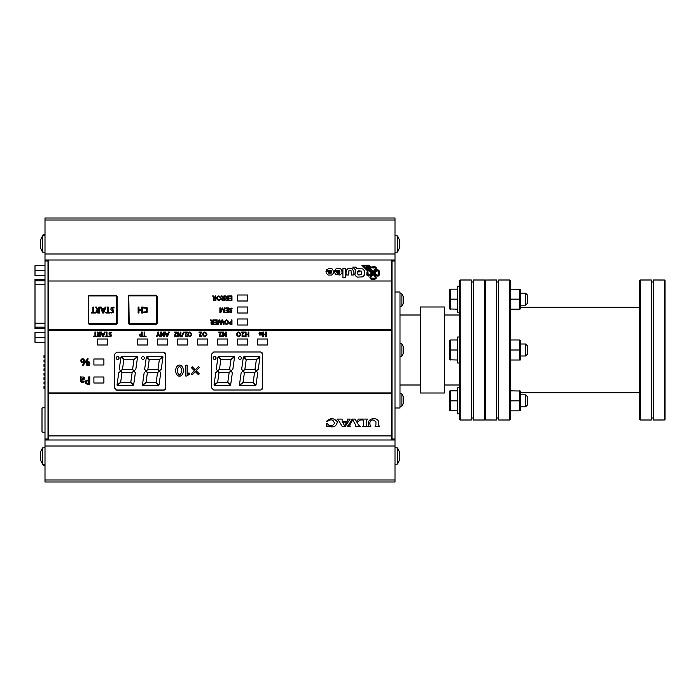 <?xml version="1.0" encoding="UTF-8"?>
<svg xmlns="http://www.w3.org/2000/svg" width="700" height="700" viewBox="0 0 700 700"><rect width="100%" height="100%" fill="white"/><g stroke="black" fill="none" stroke-linecap="round" stroke-linejoin="round"><path stroke-width="1.05" d="M395.001 464.301L397.504 464.082L399.297 460.434L399.28 456.706L399.761 457.844M399.28 451.579L399.28 455.306M399.28 460.425L397.504 464.082L397.504 447.921L399.297 451.561L397.504 447.921L395.001 447.703M399.761 454.169L399.543 455.184M395.001 252.297L397.504 252.079L399.297 248.439L399.28 244.711L399.761 245.849M399.28 239.575L399.28 243.303M399.28 248.421L397.504 252.079L397.504 235.918L399.297 239.566L397.504 235.918L395.001 235.699M399.761 242.165L399.543 243.18M40.67 456.698L40.609 460.075M45.001 447.703L42.499 447.921L40.705 451.561L40.644 455.298M40.722 451.579L42.499 447.921L42.499 464.082L40.705 460.434L42.499 464.082L45.001 464.301M40.521 459.742L40.241 457.844M40.241 454.142L40.268 453.591M40.337 453.101L40.434 452.611M40.67 244.703L40.609 248.08M45.001 235.699L42.499 235.918L40.705 239.566L40.644 243.294M40.722 239.575L42.499 235.918L42.499 252.079L40.705 248.439L42.499 252.079L45.001 252.297M40.521 247.748L40.241 245.849M40.241 242.139L40.268 241.588M40.337 241.098L40.434 240.608M43.102 464.135L43.102 465.133L45.001 465.299M43.102 235.865L43.102 234.868L45.001 234.701M403.2 403.524L403.2 399.473L403.611 401.433M403.2 399.49L403.287 396.751M399.998 393.697L401.896 393.864L401.896 406.131L399.998 406.297M401.896 406.131L403.209 403.533M401.896 393.864L403.209 396.463M399.998 356.3L401.896 356.134L403.209 353.535L403.2 349.475L403.611 351.435M403.611 348.591L403.2 349.475L403.287 346.745M401.896 356.134L401.896 343.866L399.998 343.7M401.896 343.866L403.209 346.465M399.998 306.303L401.896 306.136L403.209 303.537L403.2 299.469L403.611 301.429M403.2 299.486L403.287 296.748M401.896 306.136L401.896 293.869L399.998 293.703M401.896 293.869L403.209 296.467M457.599 309.164L449.601 308.963L449.601 289.363L450.608 289.161L450.608 299.162L449.715 304.168M519.391 299.162L510.396 299.162L510.396 289.161L520.398 289.363L520.398 308.963L519.391 309.164L519.391 289.161L520.249 293.16M510.396 309.164L519.391 309.164M527.599 303.161L527.599 295.164L525.604 293.16L525.604 305.165L527.599 303.161M459.602 299.162L459.602 286.16L457.599 286.16L457.599 312.165L459.602 312.165M450.608 309.164L450.608 299.162L457.599 299.162M457.599 289.161L450.608 289.161M520.284 360.001L519.391 360.001L519.391 339.999L520.398 340.2L520.284 360.001M519.391 339.999L510.396 339.999L510.396 360.001L519.391 360.001M510.396 350L519.391 350M450.608 360.001L450.608 339.999L449.601 340.2L449.601 359.8L457.599 360.001M457.599 350L457.599 363.002L459.602 363.002L459.602 336.998L457.599 336.998L457.599 350L450.608 350L449.715 354.996M457.599 339.999L450.608 339.999M527.599 353.999L527.599 346.001L525.604 343.998L525.604 356.002L527.599 353.999M510.396 390.836L520.398 391.037L520.398 410.637L519.391 410.839L519.391 390.836L520.249 394.835M519.391 400.838L510.396 400.838L510.396 410.839L519.391 410.839M527.599 404.836L527.599 396.839L525.604 394.835L525.604 406.84L527.599 404.836M459.602 387.835L457.599 387.835L457.599 413.84L459.602 413.84L459.602 400.838M459.602 407.636L459.602 413.84M450.608 410.839L450.608 390.836L449.601 391.037L449.601 410.637L457.599 410.839M457.599 400.838L450.608 400.838L449.715 405.834M457.599 390.836L450.608 390.836L449.715 395.832M496.702 417.996L496.702 280L485.599 280.017L485.004 280.613L485.599 280.017L485.599 419.983L485.004 419.387L485.599 419.983L496.702 420L496.702 417.996L498.698 417.996M509.801 280L510.396 280.604L510.396 419.396L509.801 420L498.698 420L498.698 280L509.801 280L509.801 420M664.396 419.983L665 419.387L664.396 419.983L664.396 280.017L653.301 280L653.301 420L664.396 419.983M665 280.613L664.396 280.017L665 280.613L665 419.387M640.202 420L639.599 419.396L639.599 280.604L640.202 280L651.298 280L651.298 420L640.202 420L640.202 280M485.004 419.387L485.004 280.613L484.4 280L484.4 420L485.004 419.396L485.004 280.604M496.702 280L496.702 420M395.001 408.004L399.998 408.004L399.998 291.996L395.001 291.996M460.198 420L471.301 420L471.301 280L460.198 280L459.602 280.604L459.602 419.396L460.198 420L460.198 280M420.402 392.998L444.404 392.998L444.404 307.002L420.402 307.002L420.402 392.998L420.402 307.002M484.4 280L473.296 280L473.296 420L484.4 420M444.404 315L459.602 315M444.404 385L459.602 385M399.998 315L420.402 315M399.998 385L420.402 385M473.296 282.004L471.301 282.004M473.296 417.996L471.301 417.996M164.509 389.996L115.885 389.996L164.509 389.996M165.401 353.115L165.401 389.226L165.401 353.115M133.21 385.368L117.32 385.411L120.829 382.401L130.576 382.401L133.21 385.368M121.669 356.396L137.279 356.589L133.77 359.599L124.014 359.599L121.669 356.396M120.969 357L123.821 359.686L122.474 369.294L120.636 370.869L119.236 369.294L120.969 357M117.023 385.079L118.764 372.706L120.601 371.131L121.992 372.706L120.645 382.296L117.023 385.079M130.778 382.322L132.125 372.706L133.963 371.123L135.362 372.706L133.63 385L130.778 382.322M132.414 369.399L133.822 370.991L131.941 372.601L122.168 372.601L120.768 371.017L122.657 369.399L132.414 369.399M137.576 356.921L135.835 369.32L133.998 370.895L132.606 369.32L133.954 359.704L137.576 356.921M144.594 357.998C143.526 360.062 142.459 360.062 141.391 357.998C142.459 355.933 143.526 355.933 144.594 357.998M158.611 385.368L142.721 385.411L146.23 382.401L155.977 382.401L158.611 385.368M147.07 356.396L162.68 356.589L159.171 359.599L149.415 359.599L147.07 356.396M146.37 357L149.222 359.686L147.875 369.294L146.037 370.869L144.638 369.294L146.37 357M142.424 385.079L144.156 372.706L145.994 371.131L147.394 372.706L146.046 382.296L142.424 385.079M156.179 382.322L157.526 372.706L159.364 371.123L160.764 372.706L159.031 385L156.179 382.322M157.815 369.399L159.215 370.991L157.343 372.601L147.569 372.601L146.169 371.017L148.059 369.399L157.815 369.399M162.977 356.921L161.236 369.32L159.399 370.895L158.008 369.32L159.355 359.704L162.977 356.921M119.192 357.998C118.125 360.062 117.066 360.062 115.999 357.998C117.066 355.933 118.125 355.933 119.192 357.998M260.715 389.996L213.692 389.996L260.715 389.996L213.701 389.996L211.697 388.001L211.697 353.999L213.701 352.004L260.697 352.004L262.701 353.999L262.701 388.001L260.697 389.996M262.404 352.949L262.404 389.051L262.404 352.949M230.204 385.368L214.314 385.411L217.831 382.401L227.579 382.401L230.204 385.368M218.662 356.396L234.281 356.589L230.773 359.599L221.016 359.599L218.662 356.396M217.971 357L220.824 359.686L219.468 369.294L217.639 370.869L216.239 369.294L217.971 357M214.025 385.079L215.758 372.706L217.595 371.131L218.995 372.706L217.648 382.296L214.025 385.079M227.78 382.322L229.127 372.706L230.965 371.123L232.356 372.706L230.632 385L227.78 382.322M229.416 369.399L230.816 370.991L228.944 372.601L219.17 372.601L217.77 371.017L219.66 369.399L229.416 369.399M234.579 356.921L232.838 369.32L231 370.895L229.609 369.32L230.956 359.704L234.579 356.921M241.596 357.998C240.529 360.062 239.461 360.062 238.394 357.998C239.461 355.933 240.529 355.933 241.596 357.998M255.605 385.368L239.715 385.411L243.233 382.401L252.98 382.401L255.605 385.368M244.064 356.396L259.683 356.589L256.174 359.599L246.418 359.599L244.064 356.396M243.364 357L246.225 359.686L244.869 369.294L243.031 370.869L241.64 369.294L243.364 357M239.418 385.079L241.159 372.706L242.996 371.131L244.396 372.706L243.04 382.296L239.418 385.079M253.181 382.322L254.529 372.706L256.366 371.123L257.757 372.706L256.034 385L253.181 382.322M254.809 369.399L256.217 370.991L254.345 372.601L244.562 372.601L243.171 371.017L245.061 369.399L254.809 369.399M259.98 356.921L258.239 369.32L256.401 370.895L255.001 369.32L256.358 359.704L259.98 356.921M216.195 357.998C215.127 360.062 214.06 360.062 212.992 357.998C214.06 355.933 215.127 355.933 216.195 357.998M89.215 323.706L89.206 324.31L88.2 323.312L88.2 296.31L89.206 295.312L116.2 295.312L117.197 296.31L117.197 323.312L116.2 324.31L89.206 324.31L88.2 323.312L88.804 323.304L88.804 296.319L88.2 296.31L89.206 295.312L89.215 295.908L116.191 295.908L116.2 295.312L117.197 296.31L116.602 296.319L116.602 323.304L117.197 323.312L116.2 324.31L116.191 323.706L88.804 323.304M391.501 259.998L391.501 329.569L48.501 329.569L48.501 259.998M156.179 323.645L129.194 323.645L128.782 296.257L128.188 296.249L129.185 295.243L156.188 295.243L157.185 296.249L157.185 323.243L156.188 324.249L129.185 324.249L128.188 323.243L128.188 296.249L129.185 295.243L129.194 295.846L156.179 295.846L156.188 295.243L157.185 296.24L156.581 296.257L156.179 323.645L156.188 324.249L157.185 323.243L156.581 323.234M247.704 294.998L247.704 301L237.703 301L237.703 294.998L247.704 294.998M247.704 318.999L247.704 325.001L237.703 325.001L237.703 318.999L247.704 318.999M247.704 307.002L247.704 312.996L237.703 312.996L237.703 307.002L247.704 307.002M357.586 271.836L359.879 271.836L358.759 270.716L361.48 271.197L361.48 274.54L358.741 275.004L357.989 274.523L357.586 271.836M103.897 382.996L93.896 382.996L93.896 377.002L103.897 377.002L103.897 382.996M107.704 345.004L97.703 345.004L97.703 339.001L107.704 339.001L107.704 345.004M247.704 345.004L237.703 345.004L237.703 339.001L247.704 339.001L247.704 345.004M267.697 345.004L257.705 345.004L257.705 339.001L267.697 339.001L267.697 345.004M147.7 345.004L137.699 345.004L137.699 339.001L147.7 339.001L147.7 345.004M187.696 345.004L177.704 345.004L177.704 339.001L187.696 339.001L187.696 345.004M227.701 345.004L217.7 345.004L217.7 339.001L227.701 339.001L227.701 345.004M103.897 364.998L93.896 364.998L93.896 359.004L103.897 359.004L103.897 364.998M207.699 345.004L197.697 345.004L197.697 339.001L207.699 339.001L207.699 345.004M167.702 345.004L157.701 345.004L157.701 339.001L167.702 339.001L167.702 345.004M97.204 312.121L97.221 310.608L98.849 310.328L98.849 312.358L97.204 312.121M96.53 307.046L97.309 308.989L98.368 309.68L98.849 309.68L98.849 307.046L99.671 307.046L99.671 312.996L98.07 312.996C96.294 312.918 95.725 312.095 96.355 310.529L97.317 310.021L95.638 307.046L96.53 307.046M102.034 309.243L104.361 309.243L103.18 312.27L102.034 309.243M104.624 308.578L105.201 307.046L106.041 307.046L103.67 312.996L102.655 312.996L100.319 307.046L101.22 307.046L101.789 308.578L104.624 308.578M113.278 307.781L111.764 307.921L113.768 310.713L113.505 312.637L111.405 312.996L110.793 312.848L110.88 312.113C113.138 312.506 113.549 311.973 112.114 310.529L110.897 309.645L111.116 307.484L113.347 307.072L114.074 307.265L113.986 308.07L113.278 307.781M93.765 307.046L93.765 312.305L95.436 312.305L95.436 312.996L91.254 312.996L91.254 312.305L92.925 312.305L92.925 307.046L93.765 307.046M108.351 307.046L108.351 312.305L110.022 312.305L110.022 312.996L105.849 312.996L105.849 312.305L107.511 312.305L107.511 307.046L108.351 307.046M138.968 307.037L138.968 309.794L141.671 309.794L141.671 307.037L142.502 307.037L142.502 312.996L141.671 312.996L141.671 310.476L138.968 310.476L138.968 312.996L138.127 312.996L138.127 307.037L138.968 307.037M143.491 307.23L147.201 307.816L147.192 312.191L143.465 312.786L143.5 312.06L146.545 311.719L146.545 308.332L143.518 307.974L143.491 307.23M391.501 329.569L391.501 440.002M48.501 440.002L48.501 329.569M391.501 280.998L48.501 280.998M336.936 270.62L334.53 270.62L336.14 268.686C340.322 267.558 342.265 269.054 341.976 273.175L339.999 275.047L335.352 274.304L334.39 271.338L339.85 271.338L339.465 270.305L336.936 270.62M328.545 270.62L326.139 270.62L326.419 269.946C330.838 267.006 333.226 268.082 333.585 273.175L331.599 275.047L328.195 275.047L326.226 273.184L325.999 271.338L331.459 271.338L331.074 270.305L328.545 270.62M346.062 271.775C346.806 268.546 348.836 267.514 352.152 268.686L353.92 271.775L353.92 275.004L351.365 275.004L351.006 270.498L348.967 270.498L348.618 275.004L346.062 275.004L346.062 271.775M363.773 265.23L365.006 265.23L375.777 276.001L375.777 278.801L370.493 278.793L370.493 276.001L372.181 274.312L372.794 274.934L371.114 276.623C370.624 278.145 371.149 278.661 372.662 278.18L375.156 278.18L375.156 276.623L366.047 267.514M376.74 270.988L375.06 272.676L374.439 272.055L376.119 270.366L378.919 270.366L378.919 275.651L376.119 275.66L365.697 265.23L366.94 265.23L376.74 275.039L378.297 275.039L378.297 270.988L376.74 270.988L377.886 270.734M345.257 268.336L345.257 277.401L342.904 277.401L342.904 268.336L345.257 268.336M369.53 275.039L371.21 273.35L371.831 273.971L370.142 275.651L367.351 275.651L367.176 270.576L361.839 265.23L363.081 265.23L368.533 270.69L367.806 271.206L367.973 275.039L369.53 275.039M368.874 265.23L370.694 267.059L375.777 267.225L375.777 270.025L374.089 271.714L373.467 271.092L375.156 269.404L375.156 267.846L371.324 267.689L370.808 268.415L367.631 265.23L368.874 265.23M352.73 267.076L355.486 267.076L357.14 268.73L362.6 268.861L364.324 270.585L364.332 275.161L362.6 276.876L357.516 277.148L355.898 276.141L354.935 274.654L355.591 269.938L352.73 267.076M374.089 271.714L373.467 271.092M376.084 267.619L376.346 268.433M376.259 269.229L375.777 270.025M370.694 267.059L374.649 266.674M374.832 266.7L375.331 266.892M367.85 270.007L368.533 270.69L367.806 271.206L368.314 275.266M367.176 270.576L361.839 265.23M367.019 273.324L366.87 272.352M367.351 275.651L366.966 275.118M366.774 274.348L366.852 273.735M371.21 273.35L371.831 273.971L369.994 275.791L368.007 276.089M379.444 272.204L379.094 273.079M379.391 273.656L379.488 274.094M379.488 274.435L379.339 275.039M379.33 275.047L378.088 276.15L376.434 275.914M377.142 269.824L378.613 270.113L379.4 271.145M379.479 271.495L379.461 272.116M375.786 270.707L377.142 269.832M372.662 279.213L371.271 279.274L370.186 278.399M369.915 277.349L370.493 276.001M374.649 279.352L372.829 279.125M375.918 278.644L374.658 279.352M375.777 276.001L376.215 278.145M391.501 392.91L48.501 392.91M48.501 330.365L391.501 330.365M116.699 352.17L163.704 352.17L165.699 354.174L165.699 388.168L163.704 390.171L116.699 390.171L114.704 388.168L114.704 354.174L116.699 352.17M48.501 393.715L391.501 393.715M338.686 420.63L336.954 419.081L342.125 419.081L342.108 421.304L347.226 421.304L347.191 419.081L350.14 419.081L345.17 426.519L342.204 426.519L338.686 420.63M344.636 425.757L342.615 422.188L346.71 422.188L344.636 425.757M327.591 421.295L326.524 421.295C330.426 417.637 334.049 417.839 337.391 421.916C336.271 426.738 333.104 428.059 327.898 425.898L326.699 426.519L326.699 423.719L327.381 423.719C329.91 426.632 332.273 426.536 334.46 423.421C333.471 419.562 331.179 418.854 327.591 421.295M375.086 426.422L375.926 424.979L375.935 421.741L373.03 419.877C370.361 420.236 369.381 421.934 370.099 424.97L370.851 426.519L367.946 426.519L368.786 424.97C366.074 418.512 377.134 416.176 378.648 421.741L378.648 424.979L379.488 426.519L375.086 426.422M347.165 426.422L348.766 424.9L352.126 419.081L355.119 419.081L358.461 424.918L360.15 426.519L355.233 426.519L355.67 424.97L352.704 419.886L349.799 424.909L350.114 426.519L347.165 426.422M362.871 426.422L363.72 424.97L363.72 420.892L362.644 419.939L360.465 419.939L357.621 421.969L358.102 419.081L367.369 419.081L366.433 420.77L366.433 424.97L367.281 426.519L362.871 426.422M48.501 435.908L391.501 435.908M179.515 365.041C184.625 365.505 184.616 375.751 179.506 376.215C174.396 375.751 174.414 365.505 179.515 365.041M179.506 375.078C176.444 372.129 176.444 369.171 179.506 366.223C182.586 369.18 182.586 372.137 179.506 375.078M198.459 374.762L195.361 371.674L192.273 374.762L191.362 373.852L194.451 370.764L191.362 367.666L192.211 366.756L195.3 369.854L198.572 366.581L199.421 367.544L196.21 370.764L199.308 373.852L198.459 374.762M87.946 384.256C85.409 383.924 84.77 382.664 86.021 380.476L88.751 379.908L88.751 376.906L89.775 376.906L89.775 384.256L87.946 384.256M88.751 383.451L86.791 383.101L86.826 381.071L88.751 380.704L88.751 383.451M185.754 376.014L185.754 365.243L187.162 365.243L187.162 374.395L188.956 372.864L189.726 373.844L186.996 376.014L185.754 376.014M204.794 331.949C207.62 333.559 207.62 335.169 204.794 336.779C201.968 335.169 201.968 333.559 204.794 331.949M204.794 336.262C202.843 335.002 202.843 333.743 204.794 332.483C206.736 333.743 206.736 335.002 204.794 336.262M238.674 331.949C241.5 333.559 241.5 335.169 238.674 336.779C235.848 335.169 235.848 333.559 238.674 331.949M238.674 336.262C236.723 335.002 236.723 333.743 238.674 332.483C240.616 333.743 240.616 335.002 238.674 336.262M80.334 376.906L81.244 376.906L81.244 377.799L82.005 377.072C84.473 376.74 85.146 377.624 84.026 379.733L81.322 380.188L81.664 381.264L84.087 381.159L84.096 381.973L83.256 382.252C81.436 382.637 80.465 381.929 80.334 380.144L80.334 376.906M81.935 379.531L81.322 379.146L83.484 377.799L83.282 379.26L81.935 379.531M189.761 331.984C192.334 333.594 192.334 335.204 189.761 336.814C187.189 335.204 187.189 333.594 189.761 331.984M189.761 336.297C187.985 335.037 187.985 333.777 189.761 332.517C191.537 333.777 191.537 335.037 189.761 336.297M89.32 365.356C86.511 366.021 85.627 364.849 86.678 361.839C89.478 361.183 90.361 362.355 89.32 365.356M87.421 364.77C86.8 363.09 87.185 362.32 88.576 362.46C89.197 364.14 88.812 364.919 87.421 364.77M83.93 359.047C84.989 362.049 84.114 363.213 81.305 362.539C80.264 359.52 81.139 358.356 83.93 359.047M83.204 361.961C81.812 362.101 81.419 361.331 82.049 359.651C83.44 359.502 83.825 360.281 83.204 361.961M98.962 336.691L97.764 336.385L97.624 334.757L98.376 334.364L97.064 332.036L97.764 332.036L99.199 334.092L99.575 332.036L100.214 332.036L100.214 336.691L98.962 336.691M99.575 336.184L98.289 336L98.306 334.819L99.575 334.6L99.575 336.184M166.635 336.691L164.806 332.036L165.515 332.036L165.961 333.235L168.175 333.235L168.621 332.036L169.278 332.036L167.423 336.691L166.635 336.691M167.037 336.123L166.145 333.751L167.965 333.751L167.037 336.123M102.541 336.691L100.721 332.036L101.421 332.036L101.876 333.235L104.081 333.235L104.536 332.036L105.192 332.036L103.337 336.691L102.541 336.691M102.953 336.123L102.06 333.751L103.871 333.751L102.953 336.123M141.024 336.691C138.871 335.773 138.889 334.854 141.059 333.935L141.531 333.935L141.531 332.036L142.188 332.036L142.188 336.691L141.024 336.691M141.531 336.184L140.315 334.67L141.531 334.442L141.531 336.184M163.485 336.691L161.236 332.447L161.324 336.691L160.729 336.691L160.729 332.036L161.525 332.036L163.8 336.315L163.713 332.036L164.308 332.036L164.308 336.691L163.485 336.691M225.453 336.691L223.204 332.447L223.291 336.691L222.688 336.691L222.688 332.036L223.492 332.036L225.767 336.315L225.68 332.036L226.275 332.036L226.275 336.691L225.453 336.691M180.18 336.761L178.159 332.517L178.237 336.761L177.695 336.761L177.695 332.106L178.412 332.106L180.469 336.385L180.381 332.106L180.924 332.106L180.924 336.761L180.18 336.761M248.176 336.691L248.176 334.714L246.068 334.714L246.068 336.691L245.42 336.691L245.42 332.036L246.068 332.036L246.068 334.189L248.176 334.189L248.176 332.036L248.832 332.036L248.832 336.691L248.176 336.691M265.659 336.691L265.659 334.714L263.55 334.714L263.55 336.691L262.894 336.691L262.894 332.036L263.55 332.036L263.55 334.189L265.659 334.189L265.659 332.036L266.306 332.036L266.306 336.691L265.659 336.691M259.035 333.576L261.415 333.576L261.074 332.736L259.306 332.684L259.306 332.141L261.572 332.439L261.581 335.011L259.411 335.046L259.035 333.576M259.621 333.988L261.398 333.988L261.109 334.749L259.875 334.757L259.621 333.988M82.793 365.811L82.294 365.391L87.754 358.531L88.244 358.942L82.793 365.811M108.964 336L110.547 336.053L110.618 335.221L108.981 334.066L109.147 332.386L111.457 332.211L111.396 332.832L109.655 332.727L111.221 334.906C111.545 336.271 110.924 336.866 109.375 336.683L108.964 336M241.544 332.57L241.544 332.036L244.449 332.036L242.751 334.434L242.559 336L244.221 335.869L244.3 336.473L242.043 336.411L242.112 334.32L243.67 332.57L241.544 332.57M199.036 332.57L199.036 332.036L201.941 332.036L200.244 334.434L200.051 336L201.722 335.869L201.793 336.473L199.535 336.411L199.605 334.32L201.162 332.57L199.036 332.57M218.82 332.57L218.82 332.036L221.725 332.036L220.036 334.434L219.844 336L221.506 335.869L221.576 336.473L219.327 336.411L219.389 334.32L220.946 332.57L218.82 332.57M159.495 336.691L158.209 334.486L156.896 336.691L156.188 336.691L157.903 333.961L157.903 332.036L158.559 332.036L158.559 333.953L160.265 336.691L159.495 336.691M184.817 332.605L184.817 332.071L187.434 332.071L185.911 334.477L185.736 336.035L187.232 335.904L187.303 336.507L185.273 336.446L185.334 334.355L186.734 332.605L184.817 332.605M174.335 332.64L174.335 332.106L176.951 332.106L175.429 334.512L175.254 336.07L176.75 335.939L176.82 336.543L174.79 336.481L174.851 334.39L176.251 332.64L174.335 332.64M105.035 336.691L105.035 336.149L106.339 336.149L106.339 332.036L106.995 332.036L106.995 336.149L108.299 336.149L108.299 336.691L105.035 336.691M93.651 336.691L93.651 336.149L94.946 336.149L94.946 332.036L95.603 332.036L95.603 336.149L96.906 336.149L96.906 336.691L93.651 336.691M142.817 336.691L142.817 336.149L144.121 336.149L144.121 332.036L144.778 332.036L144.778 336.149L146.081 336.149L146.081 336.691L142.817 336.691M181.475 336.779L183.47 332.062L184.056 332.062L182.061 336.779L181.475 336.779M229.626 311.876L231.21 311.929L231.289 311.106L229.644 309.942L229.819 308.262L232.12 308.088L232.059 308.717L230.318 308.604L231.884 310.783L231.682 312.279L230.046 312.559L229.626 311.876M229.443 300.598L229.443 300.099L231.315 300.099L231.315 298.62L229.547 298.62L229.547 298.095L231.315 298.095L231.315 296.485L229.381 296.485L229.381 295.951L231.963 295.951L231.963 300.598L229.443 300.598M214.646 324.537L214.646 324.03L216.51 324.03L216.51 322.56L214.742 322.56L214.742 322.035L216.51 322.035L216.51 320.425L214.585 320.425L214.585 319.882L217.157 319.882L217.157 324.537L214.646 324.537M225.925 312.567L225.925 312.069L227.789 312.069L227.789 310.59L226.03 310.59L226.03 310.065L227.789 310.065L227.789 308.455L225.864 308.455L225.864 307.912L228.445 307.912L228.445 312.567L225.925 312.567M230.807 324.537C228.655 323.619 228.664 322.7 230.834 321.781L231.315 321.781L231.315 319.882L231.963 319.882L231.963 324.537L230.807 324.537M231.315 324.03L230.099 322.516L231.315 322.289L231.315 324.03M214.559 300.598L213.36 300.3L213.22 298.672L213.972 298.279L212.66 295.951L213.36 295.951L214.795 298.007L215.162 295.951L215.81 295.951L215.81 300.598L214.559 300.598M215.162 300.099L213.885 299.906L213.903 298.725L215.162 298.515L215.162 300.099M212.319 324.537L211.12 324.231L210.989 322.613L211.732 322.21L210.42 319.882L211.12 319.882L212.555 321.939L212.931 319.882L213.57 319.882L213.57 324.537L212.319 324.537M212.931 324.03L211.645 323.846L211.662 322.665L212.931 322.446L212.931 324.03M223.3 300.598C221.918 300.536 221.471 299.889 221.961 298.672L222.714 298.279L221.401 295.951L222.093 295.951L223.536 298.007L223.904 295.951L224.551 295.951L224.551 300.598L223.3 300.598M223.904 300.099L222.617 299.906L222.644 298.725L223.904 298.515L223.904 300.099M227.124 300.598C225.741 300.536 225.295 299.889 225.785 298.672L226.537 298.279L225.225 295.951L225.925 295.951L227.36 298.007L227.727 295.951L228.375 295.951L228.375 300.598L227.124 300.598M227.727 300.099L226.468 298.725L227.727 298.515L227.727 300.099M223.326 324.537L222.32 320.241L221.296 324.537L220.456 324.537L219.424 320.241L218.4 324.537L217.779 324.537L219.039 319.882L219.852 319.882L220.894 324.205L221.935 319.882L222.766 319.882L223.991 324.537L223.326 324.537M223.869 312.567L222.381 308.368L220.85 312.567L219.879 312.567L219.879 307.912L220.509 307.912L220.456 312.287L222.119 307.912L222.696 307.912L224.324 312.279L224.28 307.912L224.858 307.912L224.858 312.567L223.869 312.567M218.846 295.864C221.673 297.474 221.673 299.084 218.846 300.685C216.029 299.075 216.029 297.465 218.846 295.864M218.846 300.169C216.895 298.909 216.895 297.649 218.846 296.398C220.798 297.649 220.798 298.909 218.846 300.169M226.537 319.795C229.364 321.405 229.364 323.015 226.537 324.625C223.711 323.015 223.711 321.405 226.537 319.795M226.537 324.109C224.586 322.849 224.586 321.589 226.537 320.329C228.48 321.589 228.48 322.849 226.537 324.109M371.324 267.689L370.808 268.415M373.38 267.995L372.89 267.995M367.973 270.988L367.771 273.761M367.973 272.545L367.692 271.469M378.297 272.545L378.297 270.988L378.297 272.545M377.011 275.231L378.297 275.039L378.297 273.481M376.434 275.905L375.2 274.733M375.156 276.623L375.445 277.664M375.471 277.296L375.27 276.754M372.662 278.18L373.599 278.18M371.578 276.159L371.114 276.623M371.717 274.776L372.181 274.312M328.729 273.236L328.431 272.632L331.371 272.632L331.074 273.236L328.729 273.236M337.12 273.236L336.822 272.632L339.762 272.632L339.474 273.236L337.12 273.236M48.501 438.996L48.002 438.996L48.002 261.004L45.001 261.004L45.001 259.998L395.001 259.998L395.001 440.002L45.001 440.002L45.001 482.002L395.001 482.002L395.001 479.999L45.001 479.999M48.002 438.996L45.001 438.996L45.001 440.002M395.001 259.998L395.001 217.998L45.001 217.998L45.001 259.998M395.001 440.002L395.001 479.999M395.001 261.004L392 261.004L392 438.996L391.501 438.996M48.002 261.004L48.501 261.004M391.501 261.004L392 261.004M395.001 220.001L45.001 220.001M45.001 270.681L35 270.681L35 275.678L45.001 275.678M45.001 265.676L35 265.676L35 270.681M45.001 337.321L35 337.321L35 342.317L45.001 342.317M45.001 332.316L35 332.316L35 337.321M45.001 279.414L35 279.414L35 328.589L45.001 328.589M45.001 368.804L44.004 368.804L44.004 370.799L45.001 370.799M45.001 355.6L44.004 355.6L44.004 357.604L45.001 357.604M45.001 373.196L44.004 373.196L44.004 375.2L45.001 375.2M45.001 386.4L44.004 386.4L44.004 388.404L45.001 388.404M45.001 381.999L44.004 381.999L44.004 384.002L45.001 384.002M45.001 360.001L44.004 360.001L44.004 361.996L45.001 361.996M45.001 364.402L44.004 364.402L44.004 366.398L45.001 366.398M45.001 377.598L44.004 377.598L44.004 379.601L45.001 379.601M45.001 407.496L42 408.03L42 431.97L45.001 432.504M45.001 438.996L45.001 261.004M395.001 438.996L392 438.996M395.001 445.996L45.001 445.996M395.001 254.004L45.001 254.004M45.001 328.527L35 328.527M45.001 279.475L35 279.475M45.001 280.814L35 280.814M45.001 284.76L35 284.76M45.001 323.243L35 323.243M45.001 327.18L35 327.18M42.341 463.846A10.85 10.85 0 0 0 43.102 465.133M43.102 234.868A10.85 10.85 0 0 0 42.341 236.154M520.398 293.16L525.604 293.16M520.398 305.165L525.604 305.165M520.398 343.998L525.604 343.998M520.398 356.002L525.604 356.002M520.398 394.835L525.604 394.835M520.398 406.84L525.604 406.84M653.301 282.004L651.298 282.004M653.301 417.996L651.298 417.996M496.702 282.004L498.698 282.004M520.398 307.3L639.599 307.3M520.398 392.7L639.599 392.7"/></g></svg>
